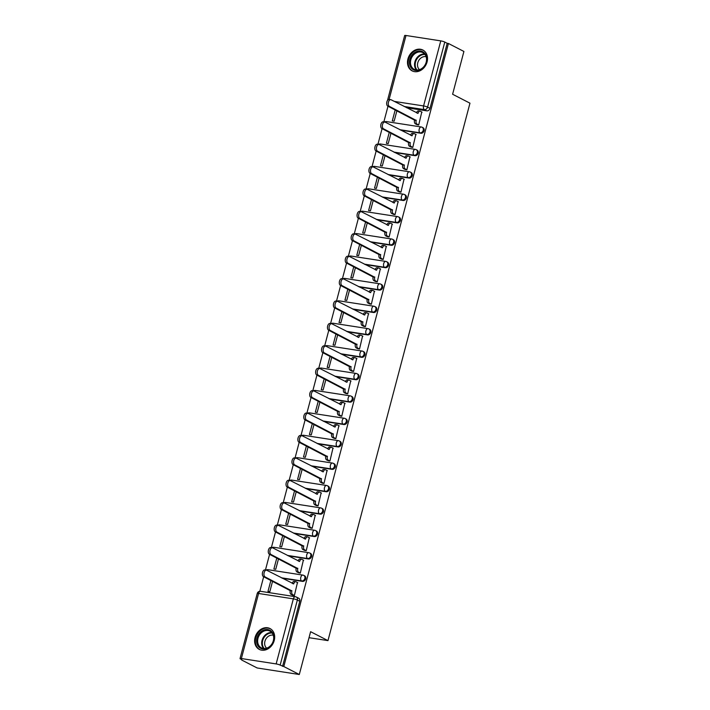 <?xml version="1.0" encoding="UTF-8"?>
<svg xmlns="http://www.w3.org/2000/svg" width="710" height="710" viewBox="0 0 710 710"><rect width="100%" height="100%" fill="white"/><g stroke="black" fill="none" stroke-linecap="round" stroke-linejoin="round"><path stroke-width="1.06" d="M400.688 130.134L420.87 133.258A3.009 2.441 -62.8 0 0 424.083 130.764A3.009 2.441 -62.8 0 0 423 127.711L422.148 127.276A3.009 2.441 117.2 0 1 423.231 130.329A3.009 2.441 117.2 0 1 420.009 132.823L399.828 129.699M394.769 152.543L414.951 155.667A3.009 2.441 -62.8 0 0 418.163 153.174A3.009 2.441 -62.8 0 0 417.081 150.121L416.229 149.677A3.009 2.441 117.2 0 1 417.311 152.73A3.009 2.441 117.2 0 1 414.09 155.224L393.908 152.1M388.849 174.944L409.031 178.068A3.009 2.441 -62.8 0 0 412.244 175.583A3.009 2.441 -62.8 0 0 411.161 172.521L410.309 172.086A3.009 2.441 117.2 0 1 411.392 175.139A3.009 2.441 117.2 0 1 408.17 177.633L387.988 174.509M382.93 197.353L403.111 200.477A3.009 2.441 -62.8 0 0 406.324 197.983A3.009 2.441 -62.8 0 0 405.241 194.93L404.389 194.487A3.009 2.441 117.2 0 1 405.472 197.549A3.009 2.441 117.2 0 1 402.25 200.034L382.069 196.91M377.001 219.763L397.192 222.887A3.009 2.441 -62.8 0 0 400.404 220.393A3.009 2.441 -62.8 0 0 399.322 217.34L398.47 216.896A3.009 2.441 117.2 0 1 399.552 219.949A3.009 2.441 117.2 0 1 396.331 222.443L376.149 219.319M371.082 242.163L391.272 245.287A3.009 2.441 -62.8 0 0 394.485 242.793A3.009 2.441 -62.8 0 0 393.402 239.74L392.55 239.305A3.009 2.441 117.2 0 1 393.633 242.358A3.009 2.441 117.2 0 1 390.411 244.843L370.23 241.728M365.162 264.573L385.352 267.697A3.009 2.441 -62.8 0 0 388.565 265.203A3.009 2.441 -62.8 0 0 387.483 262.15L386.63 261.706A3.009 2.441 117.2 0 1 387.713 264.759A3.009 2.441 117.2 0 1 384.492 267.253L364.31 264.129M359.242 286.973L379.433 290.097A3.009 2.441 -62.8 0 0 382.646 287.603A3.009 2.441 -62.8 0 0 381.563 284.55L380.711 284.115A3.009 2.441 117.2 0 1 381.794 287.168A3.009 2.441 117.2 0 1 378.572 289.662L358.39 286.538M353.323 309.382L373.513 312.506A3.009 2.441 -62.8 0 0 376.726 310.013A3.009 2.441 -62.8 0 0 375.643 306.96L374.791 306.516A3.009 2.441 117.2 0 1 375.874 309.569A3.009 2.441 117.2 0 1 372.652 312.063L352.471 308.939M347.403 331.783L367.594 334.907A3.009 2.441 -62.8 0 0 370.806 332.422A3.009 2.441 -62.8 0 0 369.724 329.36L368.872 328.925A3.009 2.441 117.2 0 1 369.954 331.978A3.009 2.441 117.2 0 1 366.733 334.472L346.551 331.348M341.483 354.192L361.674 357.316A3.009 2.441 -62.8 0 0 364.887 354.822A3.009 2.441 -62.8 0 0 363.804 351.769L362.952 351.326A3.009 2.441 117.2 0 1 364.035 354.379A3.009 2.441 117.2 0 1 360.813 356.873L340.631 353.749M335.564 376.602L355.754 379.717A3.009 2.441 -62.8 0 0 358.967 377.232A3.009 2.441 -62.8 0 0 357.884 374.179L357.032 373.735A3.009 2.441 117.2 0 1 358.115 376.788A3.009 2.441 117.2 0 1 354.893 379.282L334.712 376.158M329.644 399.002L349.835 402.126A3.009 2.441 -62.8 0 0 353.048 399.632A3.009 2.441 -62.8 0 0 351.965 396.579L351.113 396.144A3.009 2.441 117.2 0 1 352.195 399.197A3.009 2.441 117.2 0 1 348.974 401.683L328.792 398.567M323.724 421.412L343.915 424.536A3.009 2.441 -62.8 0 0 347.128 422.042A3.009 2.441 -62.8 0 0 346.045 418.989L345.193 418.545A3.009 2.441 117.2 0 1 346.276 421.598A3.009 2.441 117.2 0 1 343.054 424.092L322.873 420.968M317.805 443.812L337.995 446.936A3.009 2.441 -62.8 0 0 341.208 444.442A3.009 2.441 -62.8 0 0 340.125 441.389L339.273 440.954A3.009 2.441 117.2 0 1 340.356 444.007A3.009 2.441 117.2 0 1 337.135 446.501L316.953 443.377M311.885 466.222L332.076 469.346A3.009 2.441 -62.8 0 0 335.289 466.852A3.009 2.441 -62.8 0 0 334.206 463.799L333.354 463.355A3.009 2.441 117.2 0 1 334.437 466.408A3.009 2.441 117.2 0 1 331.215 468.902L311.033 465.778M305.966 488.622L326.156 491.746A3.009 2.441 -62.8 0 0 329.369 489.252A3.009 2.441 -62.8 0 0 328.286 486.199L327.434 485.764A3.009 2.441 117.2 0 1 328.517 488.817A3.009 2.441 117.2 0 1 325.295 491.311L305.114 488.187M300.046 511.031L320.237 514.155A3.009 2.441 -62.8 0 0 323.449 511.661A3.009 2.441 -62.8 0 0 322.367 508.608L321.515 508.165A3.009 2.441 117.2 0 1 322.597 511.218A3.009 2.441 117.2 0 1 319.376 513.712L299.194 510.588M294.126 533.441L314.317 536.556A3.009 2.441 -62.8 0 0 317.53 534.071A3.009 2.441 -62.8 0 0 316.447 531.018L315.595 530.574A3.009 2.441 117.2 0 1 316.669 533.627A3.009 2.441 117.2 0 1 313.456 536.121L293.274 532.997M288.207 555.841L308.397 558.965A3.009 2.441 -62.8 0 0 311.61 556.471A3.009 2.441 -62.8 0 0 310.527 553.418L309.675 552.975A3.009 2.441 117.2 0 1 310.749 556.036A3.009 2.441 117.2 0 1 307.536 558.522L287.355 555.397M282.287 578.251L302.478 581.375A3.009 2.441 -62.8 0 0 305.69 578.881A3.009 2.441 -62.8 0 0 304.608 575.828L303.747 575.384A3.009 2.441 117.2 0 1 304.83 578.437A3.009 2.441 117.2 0 1 301.617 580.931L281.435 577.807M255.067 637.491A11.724 9.532 -62.8 0 0 259.292 649.401A11.724 9.532 -62.8 0 0 274.238 640.455A11.724 9.532 -62.8 0 0 270.013 628.545A11.724 9.532 -62.8 0 0 255.067 637.491M407.922 58.965A11.724 9.532 -62.8 0 0 412.146 70.876A11.724 9.532 -62.8 0 0 427.083 61.93A11.724 9.532 -62.8 0 0 422.867 50.028A11.724 9.532 -62.8 0 0 407.922 58.965M387.988 106.234L383.844 121.907M382.069 128.643L377.924 144.307M376.149 151.044L372.005 166.717M370.23 173.453L366.085 189.126M364.31 195.862L360.165 211.527M358.39 218.263L354.246 233.936M352.471 240.672L348.326 256.337M346.551 263.073L342.406 278.746M340.631 285.482L336.487 301.147M334.703 307.883L330.567 323.556M328.783 330.292L324.647 345.956M322.864 352.701L318.728 368.366M316.944 375.102L312.808 390.775M311.024 397.511L306.889 413.176M305.105 419.912L300.969 435.585M299.185 442.321L295.049 457.985M293.265 464.722L289.13 480.395M287.346 487.131L283.21 502.795M281.426 509.54L277.291 525.205M275.507 531.941L271.371 547.614M269.587 554.35L265.451 570.015M263.667 576.751L259.825 591.297M241.773 659.625L240.486 658.969A3.009 0.461 -165.2 0 1 240.033 658.578A3.009 0.461 -165.2 0 1 241.382 658.543L276.154 663.921L293.345 598.858L258.573 593.48L241.382 658.543M299.3 674.5L283.805 666.539L448.427 43.487L463.914 51.457L452.607 94.252L469.967 103.181L327.967 640.624L310.607 631.696L299.3 674.5L257.162 667.977L241.666 660.016M387.509 100.403L404.656 35.535A3.009 0.461 14.8 0 1 406.005 35.5L440.768 40.878A3.009 0.461 14.8 0 1 444.779 42.059L447.193 43.301L430.003 108.364A3.009 2.441 117.2 0 1 426.79 110.858L406.608 107.734M447.193 43.301L448.427 43.487M282.58 666.344L299.771 601.281L297.357 600.039A3.009 0.461 14.8 0 0 293.345 598.858A3.009 1.686 -81.2 0 1 295.36 596.693A3.009 1.686 -81.2 0 1 295.662 596.791A3.009 2.441 117.2 0 1 296.274 596.986A3.009 2.441 117.2 0 1 297.357 600.039L280.166 665.101L283.805 666.539M280.166 665.101A3.009 0.461 -165.2 0 0 276.154 663.921M292.573 595.122L294.393 595.521L297.454 582.537M276.793 558.051L273.891 569.029L275.737 569.313L278.48 558.921M298.493 572.713L300.312 573.112L303.374 560.128M282.713 535.651L279.811 546.62L281.657 546.904L284.399 536.511M304.412 550.312L306.232 550.703L309.294 537.727M288.633 513.241L285.731 524.211L287.577 524.504L290.319 514.111M310.332 527.903L312.151 528.302L315.213 515.318M294.552 490.832L291.65 501.81L293.496 502.094L296.239 491.702M316.252 505.502L318.071 505.893L321.133 492.917M300.472 468.431L297.579 479.401L299.416 479.685L302.158 469.301M322.171 483.093L323.991 483.492L327.053 470.508M306.392 446.022L303.498 457L305.336 457.284L308.078 446.892M328.091 460.692L329.91 461.083L332.972 448.108M312.311 423.621L309.418 434.591L311.255 434.875L314.006 424.491M334.011 438.283L335.83 438.682L338.892 425.698M318.231 401.212L315.338 412.19L317.175 412.474L319.926 402.082M339.93 415.874L341.75 416.273L344.811 403.289M324.15 378.812L321.257 389.781L323.094 390.065L325.846 379.673M345.85 393.473L347.669 393.873L350.731 380.888M330.07 356.402L327.177 367.372L329.014 367.665L331.765 357.272M351.769 371.064L353.589 371.463L356.651 358.479M335.99 333.993L333.096 344.971L334.934 345.255L337.685 334.863M357.689 348.663L359.508 349.054L362.57 336.078M341.909 311.592L339.016 322.562L340.853 322.846L343.605 312.462M363.609 326.254L365.428 326.653L368.49 313.669M347.829 289.183L344.936 300.161L346.773 300.445L349.524 290.053M369.528 303.853L371.348 304.244L374.41 291.269M353.749 266.783L350.855 277.752L352.692 278.036L355.444 267.652M375.448 281.444L377.267 281.843L380.329 268.859M359.668 244.373L356.775 255.352L358.612 255.636L361.363 245.243M381.368 259.043L383.187 259.434L386.249 246.459M365.588 221.973L362.695 232.942L364.532 233.226L367.283 222.833M387.287 236.634L389.107 237.033L392.168 224.049M371.507 199.563L368.614 210.542L370.451 210.826L373.203 200.433M393.216 214.225L395.026 214.624L398.088 201.64M377.427 177.154L374.534 188.132L376.371 188.416L379.122 178.024M399.135 191.824L400.946 192.215L404.008 179.239M383.347 154.753L380.453 165.723L382.291 166.016L385.042 155.623M405.055 169.415L406.865 169.814L409.927 156.83M389.266 132.344L386.373 143.322L388.21 143.606L390.961 133.214M410.975 147.014L412.785 147.405L415.847 134.43M395.186 109.943L392.293 120.913L394.13 121.197L396.881 110.813M416.894 124.605L418.705 125.004L421.767 112.02M309.019 637.695L327.967 640.624M270.874 580.46L267.972 591.43L269.818 591.714L272.56 581.321M299.771 601.281A3.009 2.441 -62.8 0 0 298.688 598.228L296.274 596.986A3.009 3.009 0 0 0 295.36 596.693L260.597 591.315A3.009 3.009 0 0 0 257.224 593.516L240.033 658.578M297.774 582.706L296.026 581.801A3.009 1.686 98.8 0 0 295.724 581.703A3.009 1.686 98.8 0 0 293.709 583.877L266.8 570.281A3.461 1.944 98.8 0 0 266.454 570.174A3.461 1.944 98.8 0 0 264.067 572.979A3.461 1.944 98.8 0 0 265.052 576.893L291.854 590.915A3.009 1.686 98.8 0 0 292.653 594.59L291.056 594.341A3.009 1.686 -81.2 0 1 290.257 590.667L263.454 576.644A3.461 1.944 -81.2 0 1 262.469 572.73A3.461 1.944 -81.2 0 1 264.857 569.926L266.454 570.174M292.893 595.291L291.056 594.341M292.2 583.345A3.009 1.686 -81.2 0 1 294.135 581.454L295.724 581.703M294.401 595.486L292.653 594.59M291.908 590.702L290.31 590.454M303.694 560.297L301.945 559.4A3.009 1.686 98.8 0 0 301.643 559.303A3.009 1.686 98.8 0 0 299.629 561.468L272.72 547.88A3.461 1.944 98.8 0 0 272.374 547.765A3.461 1.944 98.8 0 0 269.986 550.569A3.461 1.944 98.8 0 0 270.971 554.483L297.774 568.506A3.009 1.686 98.8 0 0 298.573 572.18L296.975 571.932A3.009 1.686 -81.2 0 1 296.177 568.257L269.374 554.235A3.461 1.944 -81.2 0 1 268.389 550.321A3.461 1.944 -81.2 0 1 270.776 547.516L272.374 547.765M298.812 572.881L296.975 571.932M298.12 560.935A3.009 1.686 -81.2 0 1 300.055 559.054L301.643 559.303M300.321 573.077L298.573 572.18M297.827 568.293L296.23 568.044M309.613 537.887L307.865 536.991A3.009 1.686 98.8 0 0 307.563 536.893A3.009 1.686 98.8 0 0 305.548 539.067L278.639 525.471A3.461 1.944 98.8 0 0 278.293 525.365A3.461 1.944 98.8 0 0 275.906 528.169A3.461 1.944 98.8 0 0 276.891 532.083L303.694 546.105A3.009 1.686 98.8 0 0 304.492 549.78L302.895 549.531A3.009 1.686 -81.2 0 1 302.096 545.857L275.294 531.834A3.461 1.944 -81.2 0 1 274.308 527.92A3.461 1.944 -81.2 0 1 276.696 525.116L278.293 525.365M304.732 550.472L302.895 549.531M304.04 538.535A3.009 1.686 -81.2 0 1 305.974 536.645L307.563 536.893M306.241 550.676L304.492 549.78M303.747 545.884L302.149 545.644M258.91 647.05A10.144 8.245 117.2 0 1 259.372 633.338A10.144 8.245 117.2 0 1 271.637 631.536A10.144 8.245 117.2 0 1 271.176 645.248A10.144 8.245 117.2 0 1 258.91 647.05M271.557 632.317A9.39 7.641 -62.8 0 0 269.96 631.137A9.39 7.641 -62.8 0 0 259.487 634.953A9.39 7.641 -62.8 0 0 259.771 646.677A9.39 7.641 -62.8 0 0 261.369 647.848A9.39 7.641 -62.8 0 0 271.841 644.032A9.39 7.641 -62.8 0 0 271.557 632.317M266.649 648.168A7.393 6.017 117.2 0 1 266.339 647.884A7.393 6.017 117.2 0 1 265.753 639.248A7.393 6.017 117.2 0 1 273.288 635.246M271.016 629.166A11.653 9.47 -62.8 0 0 270.599 628.936A11.653 9.47 -62.8 0 0 257.615 633.657A11.653 9.47 -62.8 0 0 257.97 648.194A11.653 9.47 -62.8 0 0 259.949 649.65A11.653 9.47 -62.8 0 0 260.384 649.854M411.764 68.524A10.144 8.245 117.2 0 1 412.226 54.812A10.144 8.245 117.2 0 1 424.491 53.019A10.144 8.245 117.2 0 1 424.03 66.731A10.144 8.245 117.2 0 1 411.764 68.524M424.411 53.791A9.39 7.641 -62.8 0 0 422.814 52.62A9.39 7.641 -62.8 0 0 412.332 56.427A9.39 7.641 -62.8 0 0 412.625 68.151A9.39 7.641 -62.8 0 0 414.223 69.323A9.39 7.641 -62.8 0 0 424.695 65.515A9.39 7.641 -62.8 0 0 424.411 53.791M419.503 69.642A7.393 6.017 117.2 0 1 419.193 69.358A7.393 6.017 117.2 0 1 418.607 60.732A7.393 6.017 117.2 0 1 426.142 56.729M423.87 50.641A11.653 9.47 -62.8 0 0 423.453 50.41A11.653 9.47 -62.8 0 0 410.46 55.14A11.653 9.47 -62.8 0 0 410.815 69.678A11.653 9.47 -62.8 0 0 412.803 71.133A11.653 9.47 -62.8 0 0 413.229 71.337M315.533 515.487L313.784 514.59A3.009 1.686 98.8 0 0 313.492 514.493A3.009 1.686 98.8 0 0 311.468 516.658L284.559 503.07A3.461 1.944 98.8 0 0 284.213 502.955A3.461 1.944 98.8 0 0 281.826 505.76A3.461 1.944 98.8 0 0 282.811 509.673L309.613 523.696A3.009 1.686 98.8 0 0 310.412 527.37L308.814 527.122A3.009 1.686 -81.2 0 1 308.016 523.447L281.213 509.425A3.461 1.944 -81.2 0 1 280.228 505.511A3.461 1.944 -81.2 0 1 282.615 502.707L284.213 502.955M310.652 528.071L308.814 527.122M309.959 516.126A3.009 1.686 -81.2 0 1 311.894 514.244L313.492 514.493M312.16 528.267L310.412 527.37M309.666 523.483L308.069 523.234M321.452 493.077L319.704 492.181A3.009 1.686 98.8 0 0 319.411 492.083A3.009 1.686 98.8 0 0 317.388 494.258L290.479 480.661A3.461 1.944 98.8 0 0 290.133 480.546A3.461 1.944 98.8 0 0 287.745 483.35A3.461 1.944 98.8 0 0 288.73 487.273L315.533 501.296A3.009 1.686 98.8 0 0 316.332 504.961L314.734 504.721A3.009 1.686 -81.2 0 1 313.935 501.047L287.133 487.024A3.461 1.944 -81.2 0 1 286.148 483.111A3.461 1.944 -81.2 0 1 288.535 480.306L290.133 480.546M316.571 505.662L314.734 504.721M315.879 493.725A3.009 1.686 -81.2 0 1 317.814 491.835L319.411 492.083M318.08 505.866L316.332 504.961M315.586 501.074L313.989 500.825M327.372 470.677L325.624 469.78A3.009 1.686 98.8 0 0 325.331 469.674A3.009 1.686 98.8 0 0 323.307 471.848L296.398 458.261A3.461 1.944 98.8 0 0 296.052 458.145A3.461 1.944 98.8 0 0 293.665 460.95A3.461 1.944 98.8 0 0 294.65 464.864L321.452 478.886A3.009 1.686 98.8 0 0 322.251 482.56L320.654 482.312A3.009 1.686 -81.2 0 1 319.855 478.638L293.061 464.615A3.461 1.944 -81.2 0 1 292.067 460.701A3.461 1.944 -81.2 0 1 294.455 457.897L296.052 458.145M322.491 483.261L320.654 482.312M321.799 471.316A3.009 1.686 -81.2 0 1 323.733 469.434L325.331 469.674M324 483.457L322.251 482.56M321.506 478.673L319.908 478.425M333.292 448.267L331.543 447.371A3.009 1.686 98.8 0 0 331.25 447.273A3.009 1.686 98.8 0 0 329.227 449.439L302.318 435.851A3.461 1.944 98.8 0 0 301.972 435.736A3.461 1.944 98.8 0 0 299.584 438.54A3.461 1.944 98.8 0 0 300.57 442.454L327.372 456.477A3.009 1.686 98.8 0 0 328.171 460.151L326.573 459.903A3.009 1.686 -81.2 0 1 325.775 456.237L298.981 442.215A3.461 1.944 -81.2 0 1 297.987 438.292A3.461 1.944 -81.2 0 1 300.374 435.487L301.972 435.736M328.411 460.852L326.573 459.903M327.718 448.906A3.009 1.686 -81.2 0 1 329.653 447.025L331.25 447.273M329.919 461.047L328.171 460.151M327.425 456.264L325.828 456.015M339.211 425.867L337.463 424.962A3.009 1.686 98.8 0 0 337.17 424.864A3.009 1.686 98.8 0 0 335.147 427.038L308.238 413.442A3.461 1.944 98.8 0 0 307.892 413.335A3.461 1.944 98.8 0 0 305.504 416.14A3.461 1.944 98.8 0 0 306.498 420.054L333.292 434.076A3.009 1.686 98.8 0 0 334.09 437.75L332.493 437.502A3.009 1.686 -81.2 0 1 331.694 433.828L304.901 419.805A3.461 1.944 -81.2 0 1 303.907 415.891A3.461 1.944 -81.2 0 1 306.294 413.087L307.892 413.335M334.33 438.452L332.493 437.502M333.638 426.506A3.009 1.686 -81.2 0 1 335.573 424.615L337.17 424.864M335.839 438.647L334.09 437.75M333.345 433.863L331.748 433.615M345.131 403.457L343.383 402.561A3.009 1.686 98.8 0 0 343.09 402.464A3.009 1.686 98.8 0 0 341.066 404.629L314.157 391.041A3.461 1.944 98.8 0 0 313.811 390.926A3.461 1.944 98.8 0 0 311.424 393.73A3.461 1.944 98.8 0 0 312.418 397.644L339.211 411.667A3.009 1.686 98.8 0 0 340.01 415.341L338.413 415.093A3.009 1.686 -81.2 0 1 337.614 411.418L310.82 397.396A3.461 1.944 -81.2 0 1 309.826 393.482A3.461 1.944 -81.2 0 1 312.214 390.677L313.811 390.926M340.25 416.042L338.413 415.093M339.558 404.096A3.009 1.686 -81.2 0 1 341.492 402.215L343.09 402.464M341.758 416.237L340.01 415.341M339.265 411.454L337.667 411.205M351.051 381.048L349.302 380.152A3.009 1.686 98.8 0 0 349.009 380.054A3.009 1.686 98.8 0 0 346.986 382.228L320.077 368.632A3.461 1.944 98.8 0 0 319.731 368.525A3.461 1.944 98.8 0 0 317.343 371.33A3.461 1.944 98.8 0 0 318.337 375.244L345.131 389.266A3.009 1.686 98.8 0 0 345.93 392.941L344.332 392.692A3.009 1.686 -81.2 0 1 343.533 389.018L316.74 374.995A3.461 1.944 -81.2 0 1 315.746 371.082A3.461 1.944 -81.2 0 1 318.133 368.277L319.731 368.525M346.169 393.633L344.332 392.692M345.477 381.696A3.009 1.686 -81.2 0 1 347.412 379.806L349.009 380.054M347.678 393.837L345.93 392.941M345.184 389.044L343.587 388.805M356.97 358.648L355.222 357.751A3.009 1.686 98.8 0 0 354.929 357.654A3.009 1.686 98.8 0 0 352.905 359.819L325.996 346.231A3.461 1.944 98.8 0 0 325.65 346.116A3.461 1.944 98.8 0 0 323.263 348.921A3.461 1.944 98.8 0 0 324.257 352.834L351.051 366.857A3.009 1.686 98.8 0 0 351.849 370.531L350.252 370.283A3.009 1.686 -81.2 0 1 349.453 366.608L322.659 352.586A3.461 1.944 -81.2 0 1 321.666 348.672A3.461 1.944 -81.2 0 1 324.062 345.868L325.65 346.116M352.089 371.232L350.252 370.283M351.397 359.287A3.009 1.686 -81.2 0 1 353.332 357.405L354.929 357.654M353.598 371.428L351.849 370.531M351.104 366.644L349.506 366.395M362.89 336.238L361.142 335.342A3.009 1.686 98.8 0 0 360.849 335.244A3.009 1.686 98.8 0 0 358.825 337.419L331.916 323.822A3.461 1.944 98.8 0 0 331.57 323.707A3.461 1.944 98.8 0 0 329.183 326.511A3.461 1.944 98.8 0 0 330.177 330.434L356.97 344.457A3.009 1.686 98.8 0 0 357.769 348.122L356.171 347.882A3.009 1.686 -81.2 0 1 355.373 344.208L328.579 330.185A3.461 1.944 -81.2 0 1 327.585 326.272A3.461 1.944 -81.2 0 1 329.981 323.467L331.57 323.707M358.017 348.823L356.171 347.882M357.316 336.886A3.009 1.686 -81.2 0 1 359.251 334.996L360.849 335.244M359.517 349.027L357.769 348.122M357.023 344.235L355.426 343.986M368.809 313.838L367.061 312.941A3.009 1.686 98.8 0 0 366.768 312.844A3.009 1.686 98.8 0 0 364.745 315.009L337.836 301.422A3.461 1.944 98.8 0 0 337.49 301.306A3.461 1.944 98.8 0 0 335.102 304.111A3.461 1.944 98.8 0 0 336.096 308.025L362.89 322.047A3.009 1.686 98.8 0 0 363.689 325.721L362.091 325.473A3.009 1.686 -81.2 0 1 361.292 321.799L334.499 307.776A3.461 1.944 -81.2 0 1 333.505 303.862A3.461 1.944 -81.2 0 1 335.901 301.058L337.49 301.306M363.937 326.423L362.091 325.473M363.236 314.477A3.009 1.686 -81.2 0 1 365.171 312.595L366.768 312.844M365.437 326.618L363.689 325.721M362.943 321.834L361.346 321.586M374.729 291.428L372.981 290.532A3.009 1.686 98.8 0 0 372.688 290.434A3.009 1.686 98.8 0 0 370.673 292.6L343.755 279.012A3.461 1.944 98.8 0 0 343.418 278.897A3.461 1.944 98.8 0 0 341.022 281.701A3.461 1.944 98.8 0 0 342.016 285.615L368.809 299.638A3.009 1.686 98.8 0 0 369.608 303.312L368.011 303.063A3.009 1.686 -81.2 0 1 367.212 299.398L340.418 285.376A3.461 1.944 -81.2 0 1 339.424 281.462A3.461 1.944 -81.2 0 1 341.821 278.648L343.418 278.897M369.857 304.013L368.011 303.063M369.156 292.067A3.009 1.686 -81.2 0 1 371.09 290.186L372.688 290.434M371.357 304.217L369.608 303.312M368.863 299.425L367.265 299.176M380.649 269.028L378.9 268.123A3.009 1.686 98.8 0 0 378.608 268.025A3.009 1.686 98.8 0 0 376.593 270.199L349.675 256.603A3.461 1.944 98.8 0 0 349.338 256.496A3.461 1.944 98.8 0 0 346.942 259.301A3.461 1.944 98.8 0 0 347.935 263.215L374.729 277.237A3.009 1.686 98.8 0 0 375.528 280.911L373.93 280.663A3.009 1.686 -81.2 0 1 373.132 276.989L346.338 262.966A3.461 1.944 -81.2 0 1 345.344 259.052A3.461 1.944 -81.2 0 1 347.74 256.248L349.338 256.496M375.776 281.613L373.93 280.663M375.075 269.667A3.009 1.686 -81.2 0 1 377.01 267.785L378.608 268.025M377.276 281.808L375.528 280.911M374.782 277.024L373.185 276.776M386.568 246.618L384.82 245.722A3.009 1.686 98.8 0 0 384.527 245.624A3.009 1.686 98.8 0 0 382.512 247.79L355.595 234.202A3.461 1.944 98.8 0 0 355.257 234.087A3.461 1.944 98.8 0 0 352.861 236.892A3.461 1.944 98.8 0 0 353.855 240.805L380.649 254.828A3.009 1.686 98.8 0 0 381.447 258.502L379.85 258.254A3.009 1.686 -81.2 0 1 379.051 254.579L352.258 240.557A3.461 1.944 -81.2 0 1 351.264 236.643A3.461 1.944 -81.2 0 1 353.66 233.839L355.257 234.087M381.696 259.203L379.85 258.254M380.995 247.258A3.009 1.686 -81.2 0 1 382.93 245.376L384.527 245.624M383.196 259.398L381.447 258.502M380.702 254.615L379.105 254.366M392.488 224.218L390.74 223.313A3.009 1.686 98.8 0 0 390.447 223.215A3.009 1.686 98.8 0 0 388.432 225.389L361.514 211.793A3.461 1.944 98.8 0 0 361.177 211.686A3.461 1.944 98.8 0 0 358.781 214.491A3.461 1.944 98.8 0 0 359.775 218.405L386.568 232.427A3.009 1.686 98.8 0 0 387.367 236.102L385.77 235.853A3.009 1.686 -81.2 0 1 384.971 232.179L358.177 218.156A3.461 1.944 -81.2 0 1 357.183 214.243A3.461 1.944 -81.2 0 1 359.579 211.438L361.177 211.686M387.616 236.803L385.77 235.853M386.914 224.857A3.009 1.686 -81.2 0 1 388.849 222.967L390.447 223.215M389.115 236.998L387.367 236.102M386.622 232.205L385.033 231.966M398.408 201.809L396.668 200.912A3.009 1.686 98.8 0 0 396.366 200.815A3.009 1.686 98.8 0 0 394.352 202.98L367.434 189.392A3.461 1.944 98.8 0 0 367.097 189.277A3.461 1.944 98.8 0 0 364.7 192.082A3.461 1.944 98.8 0 0 365.694 195.995L392.488 210.018A3.009 1.686 98.8 0 0 393.287 213.692L391.689 213.444A3.009 1.686 -81.2 0 1 390.89 209.769L364.097 195.747A3.461 1.944 -81.2 0 1 363.103 191.833A3.461 1.944 -81.2 0 1 365.499 189.029L367.097 189.277M393.535 214.393L391.689 213.444M392.834 202.448A3.009 1.686 -81.2 0 1 394.769 200.566L396.366 200.815M395.035 214.589L393.287 213.692M392.541 209.805L390.953 209.556M404.327 179.399L402.588 178.503A3.009 1.686 98.8 0 0 402.286 178.405A3.009 1.686 98.8 0 0 400.271 180.58L373.353 166.983A3.461 1.944 98.8 0 0 373.016 166.868A3.461 1.944 98.8 0 0 370.62 169.681A3.461 1.944 98.8 0 0 371.614 173.595L398.408 187.618A3.009 1.686 98.8 0 0 399.206 191.283L397.609 191.043A3.009 1.686 -81.2 0 1 396.81 187.369L370.017 173.346A3.461 1.944 -81.2 0 1 369.022 169.433A3.461 1.944 -81.2 0 1 371.419 166.628L373.016 166.868M399.455 191.984L397.609 191.043M398.754 180.047A3.009 1.686 -81.2 0 1 400.688 178.157L402.286 178.405M400.955 192.188L399.206 191.283M398.461 187.396L396.872 187.156M410.247 156.999L408.507 156.102A3.009 1.686 98.8 0 0 408.206 156.005A3.009 1.686 98.8 0 0 406.191 158.17L379.273 144.583A3.461 1.944 98.8 0 0 378.936 144.467A3.461 1.944 98.8 0 0 376.54 147.272A3.461 1.944 98.8 0 0 377.534 151.186L404.327 165.208A3.009 1.686 98.8 0 0 405.126 168.882L403.529 168.634A3.009 1.686 -81.2 0 1 402.73 164.96L375.936 150.937A3.461 1.944 -81.2 0 1 374.942 147.023A3.461 1.944 -81.2 0 1 377.338 144.219L378.936 144.467M405.374 169.584L403.529 168.634M404.673 157.638A3.009 1.686 -81.2 0 1 406.608 155.756L408.206 156.005M406.874 169.779L405.126 168.882M404.389 164.995L402.792 164.747M416.166 134.589L414.427 133.693A3.009 1.686 98.8 0 0 414.125 133.595A3.009 1.686 98.8 0 0 412.111 135.77L385.193 122.173A3.461 1.944 98.8 0 0 384.855 122.058A3.461 1.944 98.8 0 0 382.459 124.862A3.461 1.944 98.8 0 0 383.453 128.785L410.247 142.808A3.009 1.686 98.8 0 0 411.046 146.473L409.448 146.233A3.009 1.686 -81.2 0 1 408.649 142.559L381.856 128.537A3.461 1.944 -81.2 0 1 380.862 124.623A3.461 1.944 -81.2 0 1 383.258 121.818L384.855 122.058M411.294 147.174L409.448 146.233M410.593 135.228A3.009 1.686 -81.2 0 1 412.528 133.347L414.125 133.595M412.794 147.378L411.046 146.473M410.309 142.586L408.711 142.337M422.086 112.189L420.347 111.293A3.009 1.686 98.8 0 0 420.045 111.186A3.009 1.686 98.8 0 0 418.03 113.36L391.112 99.773A3.461 1.944 98.8 0 0 390.775 99.657A3.461 1.944 98.8 0 0 388.379 102.462A3.461 1.944 98.8 0 0 389.373 106.376L416.166 120.398A3.009 1.686 98.8 0 0 416.965 124.073L415.368 123.824A3.009 1.686 -81.2 0 1 414.569 120.15L387.775 106.127A3.461 1.944 -81.2 0 1 386.781 102.213A3.461 1.944 -81.2 0 1 389.178 99.409L390.775 99.657M417.214 124.774L415.368 123.824M416.513 112.828A3.009 1.686 -81.2 0 1 418.447 110.946L420.045 111.186M418.714 124.969L416.965 124.073M416.229 120.185L414.631 119.937M420.87 133.258L420.009 132.823A3.009 1.686 -81.2 0 1 419.219 129.149A3.009 1.686 98.8 0 1 421.234 126.975A3.009 1.686 98.8 0 1 421.536 127.072A3.009 2.441 117.2 0 1 422.148 127.276A3.009 3.009 0 0 0 421.234 126.975L386.462 121.596A3.009 1.686 98.8 0 0 385.228 122.191M414.951 155.667L414.09 155.224A3.009 1.686 -81.2 0 1 413.3 151.549A3.009 1.686 98.8 0 1 415.314 149.384A3.009 1.686 98.8 0 1 415.607 149.482A3.009 2.441 117.2 0 1 416.229 149.677A3.009 3.009 0 0 0 415.314 149.384L380.542 144.006A3.009 1.686 98.8 0 0 379.309 144.591M409.031 178.068L408.17 177.633A3.009 1.686 -81.2 0 1 407.38 173.959A3.009 1.686 98.8 0 1 409.395 171.784A3.009 1.686 98.8 0 1 409.688 171.882A3.009 2.441 117.2 0 1 410.309 172.086A3.009 3.009 0 0 0 409.395 171.784L374.623 166.406A3.009 1.686 98.8 0 0 373.389 167.001M403.111 200.477L402.25 200.034A3.009 1.686 -81.2 0 1 401.461 196.359A3.009 1.686 98.8 0 1 403.475 194.194A3.009 1.686 98.8 0 1 403.768 194.291A3.009 2.441 117.2 0 1 404.389 194.487A3.009 3.009 0 0 0 403.475 194.194L368.703 188.816A3.009 1.686 98.8 0 0 367.469 189.41M397.192 222.887L396.331 222.443A3.009 1.686 -81.2 0 1 395.541 218.769A3.009 1.686 98.8 0 1 397.556 216.603A3.009 1.686 98.8 0 1 397.848 216.701A3.009 2.441 117.2 0 1 398.47 216.896A3.009 3.009 0 0 0 397.556 216.603L362.783 211.216A3.009 1.686 98.8 0 0 361.55 211.811M391.272 245.287L390.411 244.843A3.009 1.686 -81.2 0 1 389.612 241.178A3.009 1.686 98.8 0 1 391.636 239.004A3.009 1.686 98.8 0 1 391.929 239.101A3.009 2.441 117.2 0 1 392.55 239.305A3.009 3.009 0 0 0 391.636 239.004L356.864 233.625A3.009 1.686 98.8 0 0 355.63 234.22M385.352 267.697L384.492 267.253A3.009 1.686 -81.2 0 1 383.693 263.579A3.009 1.686 98.8 0 1 385.716 261.413A3.009 1.686 98.8 0 1 386.009 261.511A3.009 2.441 117.2 0 1 386.63 261.706A3.009 3.009 0 0 0 385.716 261.413L350.944 256.035A3.009 1.686 98.8 0 0 349.711 256.621M379.433 290.097L378.572 289.662A3.009 1.686 -81.2 0 1 377.773 285.988A3.009 1.686 98.8 0 1 379.797 283.814A3.009 1.686 98.8 0 1 380.09 283.911A3.009 2.441 117.2 0 1 380.711 284.115A3.009 3.009 0 0 0 379.797 283.814L345.024 278.435A3.009 1.686 98.8 0 0 343.791 279.03M373.513 312.506L372.652 312.063A3.009 1.686 -81.2 0 1 371.854 308.389A3.009 1.686 98.8 0 1 373.877 306.223A3.009 1.686 98.8 0 1 374.17 306.321A3.009 2.441 117.2 0 1 374.791 306.516A3.009 3.009 0 0 0 373.877 306.223L339.105 300.845A3.009 1.686 98.8 0 0 337.871 301.43M367.594 334.907L366.733 334.472A3.009 1.686 -81.2 0 1 365.934 330.798A3.009 1.686 98.8 0 1 367.957 328.623A3.009 1.686 98.8 0 1 368.25 328.721A3.009 2.441 117.2 0 1 368.872 328.925A3.009 3.009 0 0 0 367.957 328.623L333.185 323.245A3.009 1.686 98.8 0 0 331.952 323.84M361.674 357.316L360.813 356.873A3.009 1.686 -81.2 0 1 360.014 353.198A3.009 1.686 98.8 0 1 362.038 351.033A3.009 1.686 98.8 0 1 362.331 351.13A3.009 2.441 117.2 0 1 362.952 351.326A3.009 3.009 0 0 0 362.038 351.033L327.266 345.655A3.009 1.686 98.8 0 0 326.032 346.249M355.754 379.717L354.893 379.282A3.009 1.686 -81.2 0 1 354.095 375.608A3.009 1.686 98.8 0 1 356.118 373.433A3.009 1.686 98.8 0 1 356.411 373.54A3.009 2.441 117.2 0 1 357.032 373.735A3.009 3.009 0 0 0 356.118 373.433L321.346 368.055A3.009 1.686 98.8 0 0 320.112 368.65M349.835 402.126L348.974 401.683A3.009 1.686 -81.2 0 1 348.175 398.017A3.009 1.686 98.8 0 1 350.199 395.843A3.009 1.686 98.8 0 1 350.491 395.94A3.009 2.441 117.2 0 1 351.113 396.144A3.009 3.009 0 0 0 350.199 395.843L315.426 390.464A3.009 1.686 98.8 0 0 314.193 391.059M343.915 424.536L343.054 424.092A3.009 1.686 -81.2 0 1 342.255 420.418A3.009 1.686 98.8 0 1 344.279 418.252A3.009 1.686 98.8 0 1 344.572 418.35A3.009 2.441 117.2 0 1 345.193 418.545A3.009 3.009 0 0 0 344.279 418.252L309.507 412.865A3.009 1.686 98.8 0 0 308.273 413.46M337.995 446.936L337.135 446.501A3.009 1.686 -81.2 0 1 336.336 442.827A3.009 1.686 98.8 0 1 338.359 440.653A3.009 1.686 98.8 0 1 338.652 440.75A3.009 2.441 117.2 0 1 339.273 440.954A3.009 3.009 0 0 0 338.359 440.653L303.587 435.274A3.009 1.686 98.8 0 0 302.353 435.869M332.076 469.346L331.215 468.902A3.009 1.686 -81.2 0 1 330.416 465.228A3.009 1.686 98.8 0 1 332.431 463.062A3.009 1.686 98.8 0 1 332.733 463.16A3.009 2.441 117.2 0 1 333.354 463.355A3.009 3.009 0 0 0 332.431 463.062L297.667 457.684A3.009 1.686 98.8 0 0 296.434 458.269M326.156 491.746L325.295 491.311A3.009 1.686 -81.2 0 1 324.497 487.637A3.009 1.686 98.8 0 1 326.511 485.462A3.009 1.686 98.8 0 1 326.813 485.56A3.009 2.441 117.2 0 1 327.434 485.764A3.009 3.009 0 0 0 326.511 485.462L291.748 480.084A3.009 1.686 98.8 0 0 290.514 480.679M320.237 514.155L319.376 513.712A3.009 1.686 -81.2 0 1 318.577 510.037A3.009 1.686 98.8 0 1 320.592 507.872A3.009 1.686 98.8 0 1 320.893 507.969A3.009 2.441 117.2 0 1 321.515 508.165A3.009 3.009 0 0 0 320.592 507.872L285.828 502.494A3.009 1.686 98.8 0 0 284.595 503.088M314.317 536.556L313.456 536.121A3.009 1.686 -81.2 0 1 312.657 532.447A3.009 1.686 98.8 0 1 314.672 530.272A3.009 1.686 98.8 0 1 314.974 530.37A3.009 2.441 117.2 0 1 315.595 530.574A3.009 3.009 0 0 0 314.672 530.272L279.909 524.894A3.009 1.686 98.8 0 0 278.675 525.489M308.397 558.965L307.536 558.522A3.009 1.686 -81.2 0 1 306.738 554.856A3.009 1.686 98.8 0 1 308.752 552.682A3.009 1.686 98.8 0 1 309.054 552.779A3.009 2.441 117.2 0 1 309.675 552.975A3.009 3.009 0 0 0 308.752 552.682L273.989 547.303A3.009 1.686 98.8 0 0 272.755 547.898M302.478 581.375L301.617 580.931A3.009 1.686 -81.2 0 1 300.818 577.257A3.009 1.686 98.8 0 1 302.833 575.091A3.009 1.686 98.8 0 1 303.135 575.189A3.009 2.441 117.2 0 1 303.747 575.384A3.009 3.009 0 0 0 302.833 575.091L268.069 569.704A3.009 1.686 98.8 0 0 266.836 570.299M426.79 110.858L424.376 109.615L404.194 106.491M394.316 101.415L423.577 105.941L440.768 40.878M406.005 35.5L389.115 99.4M268.371 569.81A3.009 1.686 98.8 0 0 268.069 569.704A3.009 3.009 0 0 0 266.055 570.112M274.291 547.401A3.009 1.686 98.8 0 0 273.989 547.303A3.009 3.009 0 0 0 271.974 547.703M280.21 524.992A3.009 1.686 98.8 0 0 279.909 524.894A3.009 3.009 0 0 0 277.894 525.293M286.13 502.591A3.009 1.686 98.8 0 0 285.828 502.494A3.009 3.009 0 0 0 283.814 502.893M292.05 480.182A3.009 1.686 98.8 0 0 291.748 480.084A3.009 3.009 0 0 0 289.733 480.484M297.969 457.781A3.009 1.686 98.8 0 0 297.667 457.684A3.009 3.009 0 0 0 295.653 458.083M303.889 435.372A3.009 1.686 98.8 0 0 303.587 435.274A3.009 3.009 0 0 0 301.572 435.674M309.808 412.971A3.009 1.686 98.8 0 0 309.507 412.865A3.009 3.009 0 0 0 307.492 413.273M315.728 390.562A3.009 1.686 98.8 0 0 315.426 390.464A3.009 3.009 0 0 0 313.412 390.864M321.648 368.153A3.009 1.686 98.8 0 0 321.346 368.055A3.009 3.009 0 0 0 319.331 368.454M327.567 345.752A3.009 1.686 98.8 0 0 327.266 345.655A3.009 3.009 0 0 0 325.251 346.054M333.487 323.343A3.009 1.686 98.8 0 0 333.185 323.245A3.009 3.009 0 0 0 331.171 323.645M339.407 300.942A3.009 1.686 98.8 0 0 339.105 300.845A3.009 3.009 0 0 0 337.09 301.244M345.326 278.533A3.009 1.686 98.8 0 0 345.024 278.435A3.009 3.009 0 0 0 343.01 278.835M351.246 256.132A3.009 1.686 98.8 0 0 350.944 256.035A3.009 3.009 0 0 0 348.93 256.434M357.165 233.723A3.009 1.686 98.8 0 0 356.864 233.625A3.009 3.009 0 0 0 354.849 234.025M363.085 211.314A3.009 1.686 98.8 0 0 362.783 211.216A3.009 3.009 0 0 0 360.769 211.624M369.005 188.913A3.009 1.686 98.8 0 0 368.703 188.816A3.009 3.009 0 0 0 366.688 189.215M374.924 166.504A3.009 1.686 98.8 0 0 374.623 166.406A3.009 3.009 0 0 0 372.608 166.806M380.844 144.103A3.009 1.686 98.8 0 0 380.542 144.006A3.009 3.009 0 0 0 378.528 144.405M386.764 121.694A3.009 1.686 98.8 0 0 386.462 121.596A3.009 3.009 0 0 0 384.447 121.996M430.003 108.364L427.589 107.121A3.009 2.441 117.2 0 1 424.376 109.615A3.009 1.686 98.8 0 1 423.577 105.941A3.009 0.461 14.8 0 1 427.589 107.121L444.779 42.059M257.224 593.516A3.009 0.461 -165.2 0 1 258.573 593.48A3.009 1.686 -81.2 0 1 260.597 591.315M293.709 583.877L293.035 583.771M291.854 590.915L290.257 590.667M265.052 576.893L263.454 576.644M299.629 561.468L298.954 561.361M297.774 568.506L296.177 568.257M270.971 554.483L269.374 554.235M305.548 539.067L304.874 538.961M303.694 546.105L302.096 545.857M276.891 532.083L275.294 531.834M263.587 648.505A9.39 7.641 117.2 0 1 262.931 638.086A9.39 7.641 117.2 0 1 271.788 632.566M272.196 633.063A9.088 7.384 -62.8 0 0 263.534 638.397A9.088 7.384 -62.8 0 0 264.235 648.549M416.442 69.988A9.39 7.641 117.2 0 1 415.776 59.569A9.39 7.641 117.2 0 1 424.642 54.04M425.05 54.546A9.088 7.384 -62.8 0 0 416.388 59.88A9.088 7.384 -62.8 0 0 417.089 70.024M311.468 516.658L310.794 516.552M309.613 523.696L308.016 523.447M282.811 509.673L281.213 509.425M317.388 494.258L316.713 494.151M315.533 501.296L313.935 501.047M288.73 487.273L287.133 487.024M323.307 471.848L322.633 471.742M321.452 478.886L319.855 478.638M294.65 464.864L293.061 464.615M329.227 449.439L328.552 449.341M327.372 456.477L325.775 456.237M300.57 442.454L298.981 442.215M335.147 427.038L334.472 426.932M333.292 434.076L331.694 433.828M306.498 420.054L304.901 419.805M341.066 404.629L340.392 404.522M339.211 411.667L337.614 411.418M312.418 397.644L310.82 397.396M346.986 382.228L346.311 382.122M345.131 389.266L343.533 389.018M318.337 375.244L316.74 374.995M352.905 359.819L352.231 359.713M351.051 366.857L349.453 366.608M324.257 352.834L322.659 352.586M358.825 337.419L358.151 337.312M356.97 344.457L355.373 344.208M330.177 330.434L328.579 330.185M364.745 315.009L364.07 314.903M362.89 322.047L361.292 321.799M336.096 308.025L334.499 307.776M370.673 292.6L369.99 292.502M368.809 299.638L367.212 299.398M342.016 285.615L340.418 285.376M376.593 270.199L375.909 270.093M374.729 277.237L373.132 276.989M347.935 263.215L346.338 262.966M382.512 247.79L381.829 247.683M380.649 254.828L379.051 254.579M353.855 240.805L352.258 240.557M388.432 225.389L387.749 225.283M386.568 232.427L384.971 232.179M359.775 218.405L358.177 218.156M394.352 202.98L393.668 202.874M392.488 210.018L390.89 209.769M365.694 195.995L364.097 195.747M400.271 180.58L399.588 180.473M398.408 187.618L396.81 187.369M371.614 173.595L370.017 173.346M406.191 158.17L405.508 158.064M404.327 165.208L402.73 164.96M377.534 151.186L375.936 150.937M412.111 135.77L411.427 135.663M410.247 142.808L408.649 142.559M383.453 128.785L381.856 128.537M418.03 113.36L417.347 113.254M416.166 120.398L414.569 120.15M389.373 106.376L387.775 106.127"/></g></svg>
